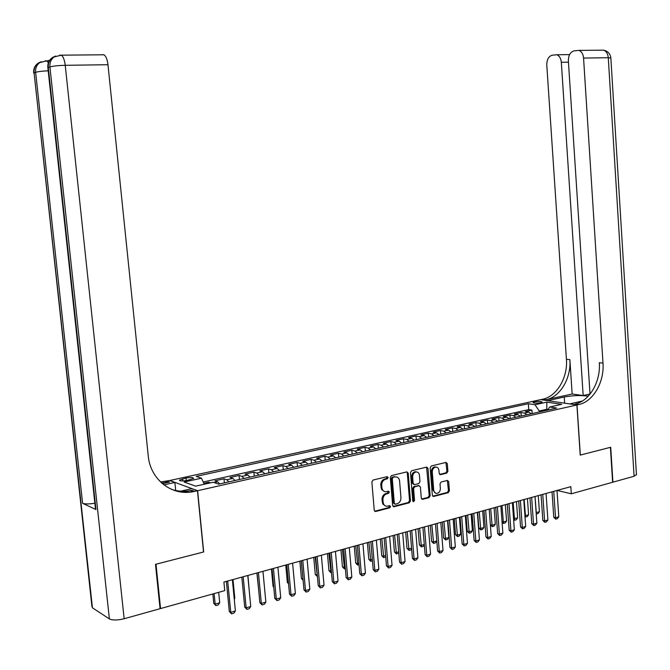 <?xml version="1.0" encoding="UTF-8"?>
<svg xmlns="http://www.w3.org/2000/svg" width="670" height="670" viewBox="0 0 670 670"><rect width="100%" height="100%" fill="white"/><g stroke="black" fill="none" stroke-linecap="round" stroke-linejoin="round"><path stroke-width="1" d="M388.156 477.517L387.143 476.646L373.064 480.055L371.867 481.948L374.245 510.264L375.577 511.512L389.722 507.852L390.551 506.528L389.63 505.657L387.344 506.219C384.965 506.319 383.558 504.987 383.114 502.224L382.922 499.879C382.93 496.78 384.195 494.762 386.724 493.815L388.525 493.363L389.354 492.04L388.416 491.16L386.213 491.696C383.793 491.822 382.361 490.482 381.908 487.676L381.707 485.323C381.716 482.216 382.98 480.197 385.518 479.276L387.327 478.841L388.156 477.517M384.287 491.445L381.59 489.477L380.795 485.063C380.803 481.965 382.067 479.955 384.597 479.025L386.406 478.589L387.009 476.68M374.681 511.227L388.809 507.575L389.438 505.699M385.418 505.942L382.779 503.982L382.009 499.611C382.009 496.512 383.274 494.494 385.803 493.556L387.603 493.103L388.223 491.211M534.559 401.858L533.035 402.486C533.806 403.307 536.343 403.399 540.64 402.771L542.156 402.142C541.377 401.33 538.839 401.229 534.559 401.858M446.781 473.104L447.895 471.286L447.3 463.64L446.027 462.409L431.304 465.968L430.173 467.802L432.343 495.247L433.599 496.47L448.297 492.668L449.411 490.842L448.699 481.638L447.443 480.415L441.128 482.006L440.006 483.841L440.366 488.422C440.324 491.11 439.227 492.768 437.075 493.388C435.182 493.472 434.068 492.383 433.716 490.122L432.292 472.065C432.326 469.419 433.398 467.777 435.517 467.132C437.451 467.024 438.599 468.121 438.959 470.432L439.193 473.439L440.466 474.67L446.781 473.104L445.826 472.869L446.94 471.052L445.91 462.434M580.212 455.106L610.404 447.342L612.623 482.258L571.309 493.798L570.823 486.655L223.914 582.054L224.743 590.63L160.566 608.561L155.993 564.224L203.68 551.954L197.617 490.708L576.904 404.973L580.212 455.106M408.223 473.129L406.891 471.873L391.506 475.591L390.325 477.467L392.637 505.515L393.943 506.755L409.311 502.776L410.467 500.9L408.223 473.129L407.293 472.886L406.832 471.889M411.623 470.725L426.673 467.091L427.979 468.33L430.157 495.817L429.018 497.668L422.552 499.334L421.279 498.111L420.392 486.923L419.001 485.708L414.738 486.78L413.591 488.639L414.529 500.322L413.641 501.646L412.745 500.783L410.467 472.584L411.623 470.725M532.164 413.574L531.921 410.115L525.389 411.573L528.856 412.134L524.468 413.122L526.938 414.755M521.252 416.036L521.009 412.553L514.393 414.026L517.843 414.604L513.396 415.601L515.85 417.251M510.205 418.524L509.945 415.015L503.245 416.514L506.679 417.1L502.173 418.105L504.619 419.78M499.008 421.045L498.748 417.519L491.956 419.035L495.373 419.629L490.8 420.651L493.237 422.343M487.659 423.599L487.4 420.048L480.516 421.581L483.907 422.201L479.284 423.231L481.705 424.939M476.161 426.187L475.893 422.611L468.916 424.169L472.3 424.797L467.61 425.844L470.022 427.569M464.511 428.808L464.235 425.216L457.166 426.79L460.524 427.435L455.768 428.498L458.171 430.241M452.702 431.472L452.426 427.854L445.257 429.445L448.59 430.106L443.774 431.179L446.161 432.937M440.734 434.16L440.45 430.517L433.189 432.142L436.497 432.812L431.614 433.909L433.984 435.684M428.599 436.899L428.314 433.23L420.944 434.872L424.236 435.559L419.286 436.664L421.639 438.465M416.296 439.662L416.003 435.977L408.541 437.636L411.799 438.339L406.782 439.461L409.127 441.279M403.826 442.476L403.524 438.758L395.953 440.45L399.194 441.161L394.102 442.3L396.431 444.135M391.18 445.324L390.878 441.58L383.198 443.289L386.414 444.026L381.247 445.181L383.558 447.032M378.357 448.205L378.048 444.444L370.259 446.178L373.441 446.923L368.207 448.096L370.502 449.972M365.351 451.136L365.033 447.342L357.135 449.101L360.293 449.871L354.974 451.061L357.261 452.962M352.16 454.109L351.834 450.29L343.827 452.074L346.951 452.853L341.558 454.067L343.819 455.985M338.777 457.116L338.451 453.272L330.318 455.089L333.417 455.885L327.948 457.107L330.184 459.05M325.201 460.173L324.866 456.304L316.617 458.146L319.682 458.958L314.13 460.206L316.357 462.166M311.433 463.28L311.081 459.377L302.723 461.245L305.746 462.082L300.118 463.339L302.321 465.332M297.455 466.421L297.103 462.493L288.611 464.394L291.609 465.248L285.889 466.529L288.066 468.539M283.276 469.62L282.908 465.658L274.298 467.585L277.254 468.456L271.451 469.754L273.611 471.789M268.879 472.861L268.511 468.874L259.759 470.826L262.682 471.722L256.794 473.037L258.93 475.097M254.265 476.144L253.888 472.132L245.011 474.117L247.892 475.03L241.912 476.37L244.022 478.455M239.433 479.486L239.048 475.449L230.036 477.459L232.875 478.397L226.803 479.754L228.889 481.864M224.375 482.877L223.981 478.807L214.827 480.851L217.624 481.805L219.693 483.933M187.148 480.44L193.613 478.447C193.354 477.392 190.816 477.258 186.026 478.053L179.527 480.038C179.786 481.102 182.324 481.236 187.148 480.44M197.617 490.708L169.795 480.499L540.74 399.638L576.904 404.973M531.921 410.115L528.747 409.613L528.337 403.709L196.184 476.378L201.444 478.196L204.3 484.217M528.337 403.709L534.987 404.73L546.854 402.117L561.678 404.32L549.735 406.991L556.678 408.055L218.705 484.159L213.161 482.241L195.623 486.16L184.116 482.006L201.444 478.196M223.981 478.807L226.803 479.754M239.048 475.449L241.912 476.37M253.888 472.132L256.794 473.037M268.511 468.874L271.451 469.754M282.908 465.658L285.889 466.529M297.103 462.493L300.118 463.339M311.081 459.377L314.13 460.206M324.866 456.304L327.948 457.107M338.451 453.272L341.558 454.067M351.834 450.29L354.974 451.061M365.033 447.342L368.207 448.096M378.048 444.444L381.247 445.181M390.878 441.58L394.102 442.3M403.524 438.758L406.782 439.461M416.003 435.977L419.286 436.664M428.314 433.23L431.614 433.909M440.45 430.517L443.774 431.179M452.426 427.854L455.768 428.498M464.235 425.216L467.61 425.844M475.893 422.611L479.284 423.231M487.4 420.048L490.8 420.651M498.748 417.519L502.173 418.105M509.945 415.015L513.396 415.601M521.009 412.553L524.468 413.122M528.747 409.613L203.245 481.99M208.78 483.221L208.68 482.216L203.864 483.296M208.68 482.216L210.472 482.844M546.862 410.266L546.795 409.295L539.216 411.003L539.283 411.975M160.013 608.243L160.566 608.561M557.063 490.44L571.309 493.798M548.018 409.487L546.795 409.295L546.854 402.117M234.969 480.491L232.875 478.397M250.01 477.107L247.892 475.03M264.826 473.774L262.682 471.722M279.415 470.482L277.254 468.456M293.795 467.25L291.609 465.248M307.957 464.059L305.746 462.082M321.91 460.918L319.682 458.958M335.662 457.819L333.417 455.885M349.221 454.771L346.951 452.853M362.579 451.764L360.293 449.871M375.744 448.791L373.441 446.923M388.734 445.868L386.414 444.026M401.531 442.987L399.194 441.161M414.152 440.148L411.799 438.339M426.597 437.343L424.236 435.559M438.875 434.579L436.497 432.812M450.985 431.857L448.59 430.106M462.928 429.169L460.524 427.435M474.712 426.514L472.3 424.797M486.336 423.892L483.907 422.201M497.81 421.313L495.373 419.629M509.133 418.767L506.679 417.1M520.305 416.246L517.843 414.604M549.735 406.991L547.591 410.107M531.327 413.767L528.856 412.134M539.216 411.003L534.987 404.73M393.943 506.755L393.148 506.453L408.382 502.5L409.538 500.632L407.293 472.886M393.123 477.425L392.293 478.74L394.32 503.329L395.233 504.2L397.209 503.698C399.697 502.751 400.945 500.741 400.945 497.676L399.58 480.926C399.136 478.112 397.704 476.78 395.283 476.914L392.201 477.182L391.372 478.497L392.293 478.74M394.647 504.024L393.399 503.061L391.372 478.497M396.23 476.889L395.015 476.965M392.201 477.182L394.094 476.722M421.698 499.058L428.08 497.4L429.21 495.557L426.581 467.107M418.959 485.649L413.809 486.529L412.653 488.388L413.599 500.055L414.529 500.322M412.921 501.319L413.599 500.055M419.462 475.298C419.093 472.97 417.921 471.856 415.944 471.965C413.775 472.618 412.678 474.285 412.645 476.965L413.164 483.405L414.571 484.628L418.825 483.564L419.973 481.705L419.462 475.298M416.589 471.94L415.006 471.73C412.837 472.383 411.74 474.05 411.715 476.73L412.645 476.965M413.666 484.427L412.234 483.154L411.715 476.73M440.55 474.645L439.646 474.419L445.826 472.869M436.095 467.099L434.57 466.906C432.452 467.543 431.38 469.193 431.354 471.831L432.292 472.065M435.534 493.162L432.778 489.87L431.354 471.831M432.753 496.194L447.351 492.408L448.456 490.591L447.326 480.44M212.834 593.955L213.764 603.352L215.137 604.08L219.71 602.774L218.688 592.322M219.71 602.774L218.211 604.935L215.916 605.588L213.764 603.352M214.099 593.603L215.137 604.08L215.916 605.588M232.373 579.726L235.396 610.973L233.847 613.176L231.527 613.854L230.748 612.33L229.308 611.568L226.376 581.376M235.396 610.973L230.748 612.33L227.7 581.016M231.527 613.854L229.308 611.568M49.798 60.066L48.19 60.694L49.337 60.761M155.482 564.358L203.521 551.996L197.457 490.742L193.002 491.713C171.671 496.135 150.222 479.444 148.221 455.734L107.97 64.714L65.233 65.308L124.151 618.737L160.063 608.703L155.482 564.358M175.741 490.867L174.895 482.467L163.89 484.879M174.895 482.467L169.636 480.532L160.507 481.965M162.366 483.648L169.535 482.082L161.587 482.969M183.396 492.241L190.263 490.7M197.457 490.742L191.804 488.673L178.731 491.604M124.151 618.737C117.501 620.353 112.577 620.412 109.386 618.921L92.443 607.816L91.882 606.124L34.095 72.904L92.443 607.816M94.855 503.245C89.085 504.142 84.998 504.158 82.586 503.287L95.969 509.577L95.391 508.22L47.922 68.306L48.29 67.57L95.969 509.577M102.51 54.647L103.967 54.781C105.977 56.129 107.317 59.446 107.97 64.714M194.668 491.378L191.863 490.34L190.205 490.675C183.848 491.805 177.667 491.378 171.662 489.41M636.433 474.494L634.08 476.261L612.924 482.166L610.713 447.258L580.32 455.072L577.004 404.948L578.838 404.529C593.21 401.632 604.482 381.992 602.992 363.098L583.562 58.064C583.151 53.985 581.585 51.431 578.88 50.392L573.847 50.895C570.212 52.168 568.386 55.518 568.378 60.953L590.027 394.144M588.243 396.188C580.898 395.141 572.892 395.417 564.224 397.017L547.733 400.635L540.849 399.622L542.65 399.228C556.829 396.472 567.934 377.545 566.426 359.304L546.787 65.057C546.779 59.739 548.512 56.473 551.996 55.241L556.762 54.756C559.383 55.752 560.907 58.265 561.326 62.293L583.168 395.526L590.019 394.019M569.718 403.909L582.347 401.037M569.718 403.876L577.004 404.948M572.155 394.019L546.058 399.722C560.254 396.958 571.376 377.964 569.877 359.656L572.155 394.019L583.168 395.526M578.838 404.529L575.203 404.002C589.558 401.112 600.806 381.548 599.315 362.721L602.992 363.098M234.207 598.645L234.827 598.469L233.001 579.558M234.827 598.469L234.266 599.273M249.575 594.273L247.925 575.446M256.903 572.984L258.729 590.689M271.434 568.989L273.067 586.501L273.72 586.794M273.762 587.247L273.067 586.501M247.783 575.488L250.739 606.501L249.198 608.695L246.912 609.365L246.166 607.841L244.709 607.095L241.828 577.13M250.739 606.501L246.166 607.841L243.185 576.753M246.912 609.365L244.709 607.095M262.958 571.317L265.856 602.104L264.315 604.281L262.062 604.935L261.342 603.419L259.868 602.69L257.054 572.942M265.856 602.104L261.342 603.419L258.427 572.565M262.062 604.935L259.868 602.69M277.899 567.205L280.73 597.774L279.197 599.935L276.978 600.58L276.291 599.064L274.792 598.352L272.037 568.822M280.73 597.774L276.291 599.064L273.435 568.436M276.978 600.58L274.792 598.352M292.606 563.16L295.386 593.503L293.854 595.655L291.668 596.292L291.014 594.776L289.499 594.081L286.802 564.76M295.386 593.503L291.014 594.776L288.217 564.375M291.668 596.292L289.499 594.081M285.747 565.053L287.346 582.439L288.469 582.942M288.544 583.746L287.346 582.439M307.103 559.182L309.816 589.298L308.292 591.434L306.14 592.062L305.512 590.555L303.979 589.868L301.333 560.765M309.816 589.298L305.512 590.555L302.773 560.371M306.14 592.062L303.979 589.868M299.85 561.167L301.425 578.436L302.999 579.056M301.249 560.79L303.024 579.366M303.108 580.27L301.425 578.436M321.374 555.254L324.029 585.161L322.513 587.28L320.394 587.9L319.791 586.401L318.242 585.722L315.654 556.829M324.029 585.161L319.791 586.401L317.111 556.427M320.394 587.9L318.242 585.722M317.421 576.594L315.285 574.5L317.279 574.986M313.753 557.348L315.285 574.5M315.16 556.963L317.379 576.602M335.435 551.385L338.04 581.083L336.524 583.185L334.43 583.796L333.861 582.297L332.295 581.644L329.757 552.951M338.04 581.083L333.861 582.297L331.24 552.541M334.43 583.796L332.295 581.644M331.491 572.574L330.787 572.599L328.953 570.614L331.349 570.982M327.454 553.579L328.953 570.614M328.878 553.186L331.039 572.699M349.288 547.574L351.834 577.063L350.326 579.156L348.266 579.759L347.722 578.26L346.139 577.615L343.66 549.124M351.834 577.063L347.722 578.26L345.151 548.713M348.266 579.759L346.139 577.615M345.352 568.612L344.246 568.755L342.429 566.787L343.961 567.389L345.217 567.029M340.955 549.869L342.429 566.787M342.404 549.475L344.497 568.855M362.939 543.822L365.435 573.101L363.927 575.187L361.901 575.773L361.373 574.291L359.782 573.654L357.353 545.363M365.435 573.101L361.373 574.291L358.86 544.944M361.901 575.773L359.782 573.654M359.011 564.71L357.512 564.969L355.711 563.009L357.252 563.604L358.877 563.143M354.262 546.209L355.711 563.009M355.728 545.807L357.772 565.061M376.389 540.12L378.835 569.198L377.336 571.267L375.334 571.853L374.84 570.371L373.224 569.743L370.845 541.653M378.835 569.198L374.84 570.371L372.378 541.226M375.334 571.853L373.224 569.743M372.47 560.865L370.594 561.226L368.802 559.283L370.359 559.869L372.336 559.308M367.386 542.6L368.802 559.283M368.868 542.197L370.853 561.326M389.647 536.477L392.042 565.354L390.543 567.406L388.575 567.984L388.097 566.502L386.473 565.899L384.144 537.993M392.042 565.354L388.097 566.502L385.694 537.566M388.575 567.984L386.473 565.899M385.736 557.013L383.491 557.549L381.716 555.614L383.29 556.192L385.61 555.531M380.326 539.04L381.716 555.614M381.816 538.63L383.759 557.641M402.712 532.885L405.065 561.569L403.566 563.604L401.632 564.173L401.179 562.7L399.538 562.096L397.251 534.384M405.065 561.569L401.179 562.7L398.817 533.957M401.632 564.173L399.538 562.096M398.776 552.909L396.481 554.006L394.446 551.996L396.029 552.557L398.684 551.804M393.081 535.531L394.446 551.996M394.588 535.121L396.481 554.006M415.601 529.342L417.896 557.825L416.405 559.852L414.496 560.413L414.06 558.947L412.41 558.361L410.174 530.833M417.896 557.825L414.06 558.947L411.748 530.397M414.496 560.413L412.41 558.361M411.64 548.864L410.886 549.894L409.027 550.422L407 548.428L408.6 548.981L411.581 548.127M405.668 532.072L407 548.428M407.184 531.653L409.027 550.422M428.298 525.85L430.55 554.14L429.068 556.159L427.175 556.711L426.773 555.246L425.107 554.668L422.912 527.332M430.55 554.14L426.773 555.246L424.504 526.896M427.175 556.711L425.107 554.668M424.319 544.886L423.239 546.36L421.397 546.888L419.378 544.911L420.995 545.447L424.294 544.509M418.072 528.663L419.378 544.911M419.613 528.236L421.397 546.888M440.818 522.407L443.021 550.514L441.547 552.507L439.688 553.052L439.302 551.594L437.619 551.033L435.475 523.873M443.021 550.514L439.302 551.594L437.083 523.438M439.688 553.052L437.619 551.033M436.823 540.966L435.416 542.884L433.599 543.404L431.597 541.435L433.214 541.971L436.823 540.941M430.316 525.297L431.597 541.435M431.865 524.87L433.599 543.404M453.163 519.016L455.324 546.929L453.85 548.914L452.016 549.45L451.655 548.001L449.964 547.449L447.861 520.473M455.324 546.929L451.655 548.001L449.478 520.029M452.016 549.45L449.964 547.449M442.384 521.98L443.641 538.01L445.274 538.538L448.858 537.516L447.543 520.556M448.858 537.516L447.434 539.451L445.642 539.961L443.641 538.01M443.95 521.545L445.642 539.961M465.34 515.666L467.459 543.395L465.993 545.372L464.176 545.899L463.833 544.45L462.132 543.906L460.072 517.114M467.459 543.395L463.833 544.45L461.705 516.662M464.176 545.899L462.132 543.906M454.294 518.706L455.525 534.635L457.175 535.146L460.709 534.141L459.419 517.29M460.709 534.141L459.285 536.067L457.518 536.569L455.525 534.635M455.868 518.27L457.518 536.569M477.35 512.366L479.419 539.911L477.961 541.871L476.177 542.399L475.851 540.95L474.134 540.422L472.124 513.798M479.419 539.911L475.851 540.95L473.765 513.346M476.177 542.399L474.134 540.422M466.052 515.473L467.258 531.302L468.908 531.804L472.4 530.808L471.136 514.074M472.4 530.808L470.985 532.725L469.234 533.219L467.258 531.302M467.635 515.037L469.234 533.219M489.192 509.108L491.227 536.477L489.77 538.429L488.003 538.94L487.701 537.499L485.976 536.98L484 510.532M491.227 536.477L487.701 537.499L485.658 510.079M488.003 538.94L485.976 536.98M477.643 512.282L478.824 528.01L480.491 528.504L483.933 527.524L482.693 510.892M483.933 527.524L482.517 529.426L480.8 529.92L478.824 528.01M479.243 511.846L480.8 529.92M500.875 505.892L502.869 533.086L501.411 535.02L499.678 535.531L499.393 534.099L497.659 533.58L495.725 507.307M502.869 533.086L499.393 534.099L497.391 506.855M499.678 535.531L497.659 533.58M490.356 524.794L491.922 525.246L495.323 524.283L494.1 507.76M495.323 524.283L493.907 526.176L492.207 526.662L490.365 524.895M490.691 508.689L492.207 526.662M512.399 502.726L514.351 529.736L512.91 531.67L511.193 532.164L510.925 530.74L509.183 530.238L507.282 504.133M514.351 529.736L510.925 530.74L508.966 503.673M511.193 532.164L509.183 530.238M502.031 521.712L503.204 522.039L506.554 521.084L505.356 504.661M506.554 521.084L505.147 522.96L503.471 523.446L502.065 522.156M501.998 505.582L503.471 523.446M523.773 499.594L525.69 526.436L524.242 528.354L522.55 528.848L522.298 527.424L520.548 526.93L518.697 500.993M525.69 526.436L522.298 527.424L520.381 500.532M522.55 528.848L520.548 526.93M513.555 518.655L517.642 517.927L516.469 501.604M517.642 517.927L516.243 519.794L514.585 520.263L513.614 519.443M513.153 502.517L514.585 520.263M534.995 496.512L536.871 523.178L535.431 525.087L533.764 525.573L533.529 524.158L531.771 523.672L529.953 497.902M536.871 523.178L533.529 524.158L531.645 497.433M533.764 525.573L531.771 523.672M524.92 515.632L528.588 514.803L527.441 498.589M528.588 514.803L527.19 516.662L524.995 516.754M524.166 499.493L525.556 517.131M546.067 493.463L547.901 519.97L546.469 521.863L544.827 522.34L544.61 520.925L542.842 520.456L541.058 494.845M547.901 519.97L544.61 520.925L542.759 494.376M544.827 522.34L542.842 520.456M536.126 512.634L539.392 511.729L538.27 495.607M539.392 511.729L538.002 513.58L536.226 513.99M535.037 496.504L536.394 514.041M556.996 490.457L558.797 516.796L557.365 518.681L555.74 519.158L555.547 517.743L553.772 517.274L552.021 491.83M558.797 516.796L555.547 517.743L553.73 491.361M555.74 519.158L553.772 517.274M217.624 481.805L214.157 482.584M182.784 480.968L182.575 478.807M186.277 480.608L186.026 478.053M384.597 479.025L385.518 479.276M380.795 485.063L381.707 485.323M380.987 487.417L381.908 487.676M387.603 493.103L388.525 493.363M385.803 493.556L386.724 493.815M382.009 499.611L382.922 499.879M382.202 501.956L383.114 502.224M388.809 507.575L389.722 507.852M374.798 511.202L375.711 511.486M386.406 478.589L387.327 478.841M409.538 500.632L410.467 500.9M408.382 502.5L409.311 502.776M393.148 506.453L394.069 506.729M393.399 503.061L394.32 503.329M427.033 468.104L427.979 468.33M429.21 495.557L430.157 495.817M428.08 497.4L429.018 497.668M421.732 499.05L422.67 499.309M418.063 485.457L419.001 485.708M413.809 486.529L414.738 486.78M412.653 488.388L413.591 488.639M412.234 483.154L413.164 483.405M432.778 489.87L433.716 490.122M447.744 481.395L448.699 481.638M448.456 490.591L449.411 490.842M447.351 492.408L448.297 492.668M432.761 496.185L433.708 496.445M446.346 463.422L447.3 463.64M446.94 471.052L447.895 471.286M169.535 482.082L166.939 481.119M109.386 618.921L49.915 66.95L48.29 67.57C47.964 63.039 49.53 59.588 52.997 57.218C49.186 59.622 47.478 63.139 47.846 67.77M82.586 503.287L35.627 72.326L34.095 72.904C33.768 68.507 35.301 65.157 38.693 62.838C34.991 65.183 33.332 68.6 33.693 73.089M45.208 60.819L46.699 60.853L38.693 62.838L41.306 61.699M59.714 55.133L61.338 55.174L52.997 57.218L55.694 56.037M48.357 62.821L46.699 60.853L49.295 60.819M40.242 62.226C36.842 64.555 35.309 67.921 35.627 72.326C37.947 71.598 42.135 71.095 48.19 70.802M54.639 56.573C51.163 58.952 49.588 62.41 49.915 66.95C53.005 66.045 58.106 65.493 65.233 65.308C64.555 59.932 63.256 56.556 61.338 55.174L103.967 54.781M546.058 399.722L542.65 399.228M569.877 359.656L566.426 359.304M634.08 476.261L608.276 57.721L583.562 58.064M568.462 62.176L561.326 62.293M602.539 50.175L603.586 50.166C606.308 51.188 607.874 53.709 608.276 57.721L610.856 58.081M564.634 403.164L564.224 397.017M179.568 480.482L179.527 480.038M374.689 511.235L375.577 511.512M394.354 476.671L395.283 476.914M421.757 499.108L422.552 499.334M418.164 485.44L419.093 485.691M413.072 501.487L413.641 501.646M415.006 471.73L415.944 471.965M439.713 474.477L440.466 474.67M434.57 466.906L435.517 467.132M432.828 496.261L433.599 496.47M190.205 490.675L193.002 491.713M167.91 482.4L165.323 481.437M569.601 54.605L556.762 54.756M636.466 474.938L610.847 57.922C610.211 53.659 607.791 51.071 603.586 50.166L578.88 50.392"/></g></svg>
